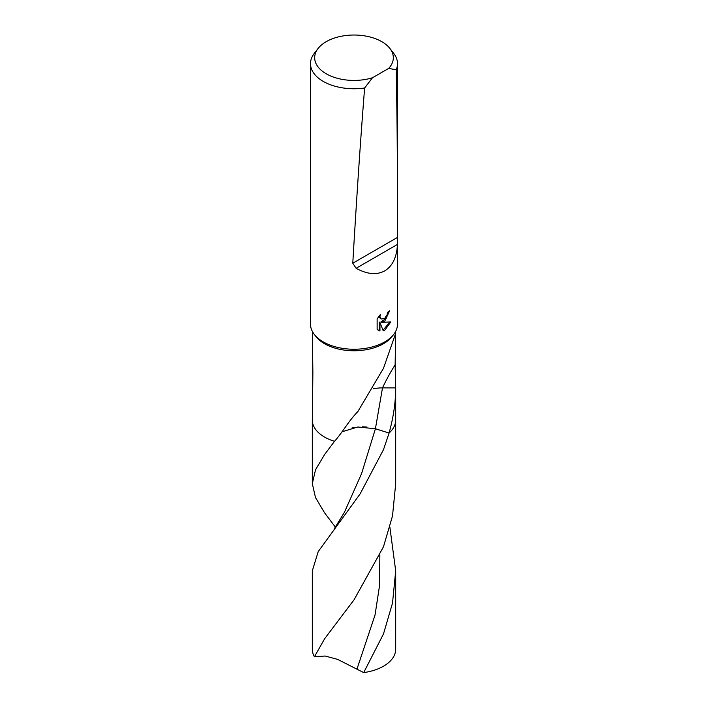 <?xml version="1.0" encoding="UTF-8"?>
<svg xmlns="http://www.w3.org/2000/svg" width="708" height="708" viewBox="0 0 708 708"><rect width="100%" height="100%" fill="white"/><g stroke="black" fill="none" stroke-linecap="round" stroke-linejoin="round"><path stroke-width="1.06" d="M397.507 241.481L397.507 324.131A43.507 25.116 180 0 1 393.71 334.388A43.507 25.116 180 0 1 384.763 341.893A43.507 25.116 180 0 1 314.29 334.388A43.507 25.116 180 0 1 310.493 324.131L310.493 63.64A43.507 25.116 180 0 1 314.29 53.392L318.104 48.454A39.321 22.7 180 0 1 326.202 41.675A39.321 22.7 180 0 1 389.896 48.454A39.321 22.7 180 0 1 388.719 68.384L396.188 69.782C397.064 110.988 397.498 160.256 397.507 217.604L397.454 244.428C396.763 257.305 392.533 266.111 384.763 270.854C376.78 275.208 367.231 274.359 356.106 268.297L352.779 263.226C356.788 195.187 360.735 136.786 364.629 87.996A43.507 25.116 180 0 1 310.493 63.64M393.71 334.388L392.055 336.521A41.692 24.072 180 0 1 383.479 343.716A41.692 24.072 180 0 1 315.945 336.521L314.29 334.388M364.629 87.996L372.461 77.765A39.321 22.7 180 0 1 327.158 74.313A39.321 22.7 180 0 1 318.104 48.454M384.763 321.166L381.683 322.37L390.843 321.928L384.763 330.238L383.24 330.884L379.957 322.503L379.957 331.017L377.134 329.362L377.134 318.848L380.391 314.502L379.948 316.6L381.161 319.06L384.763 318.343L387.152 314.6L387.506 312.423A43.507 25.116 0 0 0 389.604 310.839L384.763 321.166M312.308 331.309L312.874 372.789L312.308 420.039A41.692 24.072 180 0 0 334.521 441.323C343.867 430.623 347.345 422.641 357.938 411.436L383.479 368.31L395.684 333.353L395.126 364.877L395.684 387.878C395.684 402.1 393.489 417.154 389.09 433.031L375.417 428.747L357.841 426.995L342.044 431.783M388.772 311.502L386.214 318.441L380.913 321.928L381.683 322.37M381.161 319.06L379.488 317.635L379.178 315.865M378.081 330.185L379.178 330.574L379.178 322.051L379.957 322.503M383.001 330.255L389.834 322.087M379.178 330.574L379.957 331.017M373.32 388.781A27.798 16.045 180 0 1 382.497 387.878L395.684 387.878M373.665 428.243L389.09 433.031A41.692 24.072 180 0 0 395.692 420.039A41.692 24.072 180 0 1 389.09 433.031L389.064 433.119M372.461 77.765L388.719 68.384M389.896 48.454L393.71 53.392A43.507 25.116 180 0 1 397.507 63.64A43.507 25.116 180 0 1 396.188 69.782M389.081 433.075L383.479 449.677L360.071 493.954L318.219 551.594L312.308 570.852L312.308 649.192A41.692 24.072 180 0 0 314.423 656.759L324.662 638.696L354.097 599.747L383.479 546.78L392.524 515.893L395.692 483.688L395.692 420.18M389.887 527.265L395.692 570.852L395.692 649.192A41.692 24.072 180 0 1 383.479 666.21A41.692 24.072 180 0 1 363.708 672.6L337.627 659.378L325.114 656.024L314.423 656.759M335.477 527.248L324.521 512.742L315.476 497.494L312.308 483.688L315.52 469.793L324.68 454.421L334.503 441.341M395.692 570.852L392.515 603.092L383.479 633.934L363.708 672.6M352.062 427.897L354.044 427.499M362.646 426.8L366.948 427.039M395.126 364.877A181.159 144.131 98.2 0 0 382.497 387.878L375.417 428.747L361.567 473.643L344.415 512.291L334.264 528.841M397.454 244.428L356.106 268.297M397.489 237.41L352.779 263.226M379.851 555.47L379.559 585.516L375.045 614.995L357.036 668.848M395.692 420.039L395.692 385.895M395.692 333.371L395.692 331.309M397.507 217.604L397.507 63.64M312.308 420.18L312.308 483.688"/></g></svg>
